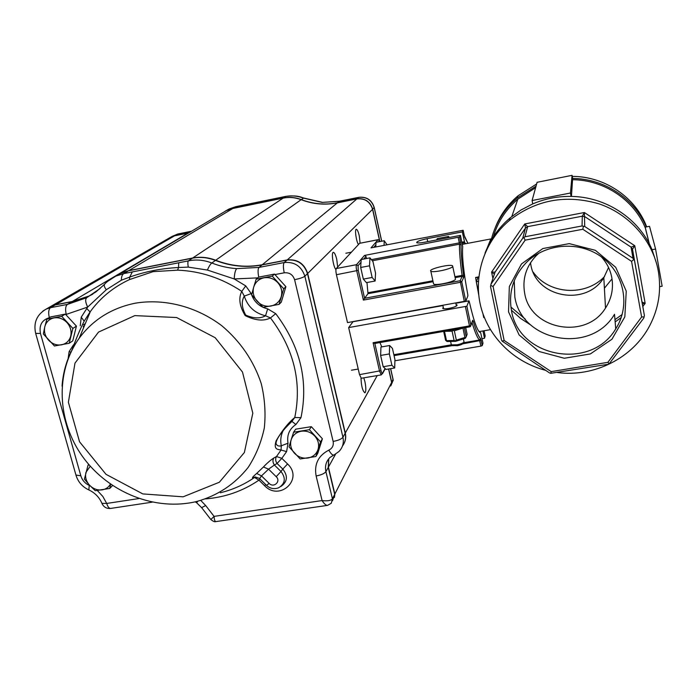 <?xml version="1.0" encoding="UTF-8"?>
<svg xmlns="http://www.w3.org/2000/svg" width="697" height="697" viewBox="0 0 697 697"><rect width="100%" height="100%" fill="white"/><g stroke="black" fill="none" stroke-linecap="round" stroke-linejoin="round"><path stroke-width="1.05" d="M615.155 321.901L621.201 317.588M646.677 226.856C635.708 197.338 604.717 176.35 572.246 176.376M565.999 176.55L544.584 180.811M536.638 183.973L518.002 195.813C507.582 204.726 499.976 215.417 495.166 227.893M510.901 307.037L525.268 319.113M614.963 319.635L622.168 314.495M536.054 186.116L517.209 198.07C504.279 209.213 495.698 222.805 491.481 238.827M572.829 179.704C604.116 180.026 633.93 199.839 645.335 227.971L645.187 227.135L646.302 226.926C634.531 198.549 604.299 178.676 572.638 178.449L571.427 196.423M511.415 310.174L520.598 318.416L531.001 325.159M645.335 227.971L649.238 243.784M656.565 263.501L652.043 249.7C639.14 218.614 605.876 196.754 571.104 196.415C557.713 196.214 544.932 198.706 532.761 203.899L520.981 210.006L510.3 217.717C498.721 227.57 490.296 239.402 485.007 253.211M535.627 187.685L517.819 199.176C505.229 210.085 496.865 223.354 492.718 238.984M491.585 240.709C493.232 236.091 493.067 236.353 491.097 241.493M509.394 220.287L506.614 222.866M557.539 372.555C594.071 377.365 632.798 358.214 649.717 325.647C658.621 308.553 661.505 290.475 658.36 271.403C652.95 240.892 629.635 214.214 599.115 203.881C565.894 194.219 535.958 199.76 509.324 220.496C484.101 241.763 473.141 275.925 480.773 306.532C488.501 337.139 514.02 362.196 545.577 370.316M484.319 317.483L483.735 317.588L482.96 313.833M478.499 292.374L476.304 281.806L478.403 281.422M475.607 277.45L476.304 281.788L477.959 277.58L475.607 277.45L478.787 276.866M486.079 250.789L490.81 238.966M436.514 239.951L437.368 238.583L448.519 236.449L449.356 237.494M447.727 237.808L448.519 236.449M532.761 203.899L532.099 200.527L570.468 193.017L571.104 196.415M570.468 193.017L572.054 175.348L537.099 182.3L532.099 200.527M572.054 175.348L572.638 178.449M645.187 227.135L649.36 244.011M652.043 249.7L655.581 249.056L662.15 286.223L659.641 286.659M646.302 226.926L649.526 226.325L655.581 249.056M494.382 274.156L491.585 272.065L495.07 272.091L491.028 284.08L522.741 238.217L525.503 227.997L524.745 223.955L527.646 226.638L524.989 236.762L582.047 225.959L582.309 216.192L584.365 212.524L584.731 226.49L632.989 258.282L631.081 247.13L634.784 245.727L632.501 249.247L634.47 260.495L644.403 315.532L642.033 302.071L645.161 303.361L642.364 303.944M504.149 340.476L502.188 341.173L501.491 339.979L490.522 286.598L490.74 285.448L493.067 286.476L504.149 340.476L551.214 371.623L607.871 362.344L641.632 316.978L631.569 261.375L633.747 259.493L632.989 258.282M551.214 371.623L550.761 373.313L549.48 372.895L502.188 341.173M607.871 362.344L609.23 363.756L608.089 364.296L550.761 373.313M641.632 316.978L644.124 316.926L643.793 318.067L609.23 363.756M634.47 260.495L633.747 259.493M644.124 316.926L644.403 315.532M631.569 261.375L582.823 229.261L525.163 240.143L493.067 286.476M508.531 311.855L509.324 286.545L521.504 263.928L542.867 248.541L569.257 243.619L595.334 250.31L615.73 267.317L626.254 291.137L624.834 316.839L611.949 339.23L590.324 353.945L564.317 358.258L538.981 351.471L519.117 334.961L508.531 311.855M511.511 310.679C508.279 292.226 513.341 276.064 526.697 262.185C546.056 243.018 580.043 240.674 602.225 257.463C624.582 274.034 630.445 306.21 615.73 328.862C591.195 370.926 518.699 357.648 511.511 310.679M615.73 328.862L614.519 314.269C591.091 354.66 521.696 342.088 514.839 297.035L514.247 280.752M539.06 253.055L535.932 255.956C525.974 266.716 522.219 279.14 524.667 293.228C530.156 329.664 585.959 340.267 605.501 308.057C611.548 298.699 613.656 288.558 611.809 277.633C610.302 269.748 606.782 262.786 601.267 256.757M608.551 267.517L603.811 277.676C586.203 307.02 535.732 297.628 530.8 264.52L530.495 262.76M604.395 288.236L611.626 279.349M604.526 276.552C585.428 296.861 548.844 294.369 533.17 272.118M584.731 226.49L582.047 225.959M582.823 229.261L583.389 226.316M524.989 236.762L522.741 238.217M525.163 240.143L523.839 237.581M491.028 284.08L490.74 285.448M642.033 302.071L632.501 249.247L631.081 247.13L584.879 216.697L582.309 216.192L527.646 226.638L525.494 228.032L495.062 272.135M361.011 262.272L358.066 265.714L358.241 270.358L364.583 298.281L367.99 293.681L366.979 282.529M366.465 258.535L365.986 256.435L363.756 259.049M462.111 243.218L464.707 242.722L465.892 243.697M464.707 242.722L462.32 231.892L463.148 230.263L371.013 247.871L378.035 239.733L359.6 243.314L378.157 239.655L380.213 241.519M459.584 237.015L460.473 235.359L462.703 246.712C461.954 256.705 463.636 272.605 467.765 294.413L467.887 295.868L465.796 301.087L461.736 281.806L463.697 277.38L463.627 275.454C461.78 262.56 460.917 252.41 461.039 245.013L459.584 237.015L364.487 255.442L365.986 256.435M465.796 301.087L347.498 322.598L336.433 274.714C335.788 271.56 335.736 269.495 336.276 268.528L359.6 243.314M462.32 231.892L427.078 238.679C420.012 240.212 416.553 241.545 416.719 242.678C417.73 243.157 420.404 243 424.726 242.216L460.473 235.359M464.359 301.635L460.151 280.752L364.583 298.281L363.381 300.085L460.29 282.337L461.736 281.806L460.151 280.752L462.137 276.343L455.106 277.641M379.917 342.567L381.79 346.871M480.555 332.661L480.651 332.652C477.759 332.208 473.977 321.909 469.308 301.757L468.976 300.869L455.821 303.265M469.769 326.849L374.759 343.464L373.078 342.732L469.464 325.9L469.822 326.876L470.893 325.333L466.868 306.21L468.942 300.904M480.651 332.652L482.986 343.203L482.272 345.555L480.921 346.113L394.903 360.785M484.075 330.761L485.173 336.015L484.485 338.272L482.96 330.953M482.045 338.69L484.485 338.272M381.233 374.899L361.307 378.253L359.521 374.637L348.657 327.59L466.868 306.21M456.099 304.572L456.971 304.894C457.223 306.053 454.583 307.22 449.06 308.396C445.679 308.954 443.562 308.963 442.708 308.405L443.275 307.299M348.657 327.59L353.013 321.7M452.745 266.463L455.463 279.244C454.801 281.815 435.294 286.005 433.569 283.949L433.429 283.313M452.754 266.446C452.074 268.894 432.523 273.111 430.824 271.177C427.662 269.208 450.401 263.666 452.614 265.853L452.754 266.446M451.177 344.17L451.717 344.884L456.944 344.788C461.144 343.952 463.514 342.959 464.054 341.818M394.058 355.618L452.797 345.546L457.345 345.695C460.691 345.024 462.59 344.231 463.026 343.316L463.618 342.462M464.925 337.461L462.956 328.139L454.339 330.77L456.335 340.119L464.925 337.461L465.701 337.653L465.152 338.385L455.568 341.338L447.091 341.504L445.592 340.328L443.684 331.441M452.092 331.162L444.494 331.354L446.498 340.65L454.087 340.502L452.092 331.162L453.102 330.422L454.339 330.77M464.35 327.834L466.232 336.756L467.112 334.299L465.701 327.599M455.568 341.338L455.333 340.859L456.335 340.119M454.087 340.502L455.333 340.859M465.701 337.653L466.232 336.756M453.059 329.803L453.102 330.422M369.95 257.864L361.177 259.545L360.689 267.474L363.329 279.105L372.146 277.458L375.152 281.004L375.535 273.05L372.956 261.567L369.95 257.864L369.523 265.801L372.146 277.458M360.689 267.474L369.523 265.801M363.329 279.105L366.404 282.633L375.152 281.004M389.649 345.512L380.971 347.019L380.623 355.435L383.184 366.727L391.906 365.245L394.694 367.972L394.938 359.547L392.437 348.395L389.649 345.512L389.362 353.928L391.906 365.245M380.623 355.435L389.362 353.928M383.184 366.727L386.042 369.436L394.694 367.972M375.788 246.956L376.014 242.329L384.239 240.735L384.047 245.361M387.035 244.786L384.239 240.735M320.542 441.898L309.381 429.692L293.611 432.218L291.146 439.824L289.055 446.855L300.154 458.966L315.872 456.526L320.542 441.898L322.406 438.788L317.762 453.329L315.872 456.526M293.611 432.218L295.667 429.186L311.324 426.669L322.406 438.788M311.324 426.669L309.381 429.692M314.791 436.069C311.001 432.192 306.506 430.58 301.304 431.225C296.199 432.236 292.81 435.102 291.146 439.824C289.839 444.669 290.928 449.129 294.43 453.189C298.185 457.04 302.655 458.652 307.83 458.034C312.927 457.066 316.325 454.226 318.032 449.504C319.383 444.651 318.302 440.173 314.791 436.069M283.714 288.758L272.231 276.108L256.165 279.175L253.682 287.181L251.634 294.796L263.057 307.342L279.07 304.38L283.714 288.758L285.901 286.659L281.274 302.176L279.07 304.38M256.165 279.175L258.535 277.153L274.496 274.095L285.901 286.659M274.496 274.095L272.231 276.108M277.781 282.616C273.886 278.6 269.286 277.005 263.98 277.815C258.77 279.009 255.337 282.137 253.682 287.181C252.384 292.348 253.534 297.044 257.141 301.261C261 305.242 265.574 306.846 270.845 306.061C276.047 304.903 279.488 301.81 281.196 296.774C282.538 291.599 281.396 286.876 277.781 282.616M90.052 311.951L86.707 308.466M72.88 328.418L61.693 316.307L46.899 319.139L44.791 326.771L43.336 333.976L54.462 345.991L69.212 343.255L72.88 328.418L76.426 326.135L72.767 340.877L69.212 343.255M46.899 319.139L50.611 316.917L65.318 314.103L76.426 326.135M65.318 314.103L61.693 316.307M66.973 322.563C63.192 318.721 58.853 317.17 53.957 317.919C49.173 319.026 46.115 321.97 44.791 326.771C43.798 331.676 45.061 336.154 48.581 340.188C52.336 344.004 56.64 345.555 61.51 344.832C66.285 343.769 69.36 340.842 70.728 336.059C71.756 331.145 70.51 326.64 66.973 322.563M112.557 485.556L109.743 488.449L110.684 484.276M88.772 464.472L88.04 465.152L84.415 479.092L89.538 485.182L95.236 490.697L109.743 488.449M89.251 465.03L88.04 465.152M90.253 466.162L85.931 472.418C84.912 477.036 86.114 481.287 89.538 485.182C93.189 488.876 97.406 490.435 102.189 489.869C105.918 489.216 108.654 487.29 110.422 484.093M255.268 476.975L253.055 477.828L254.562 477.445L258.927 480.146L260.103 479.066M220.357 492.762C232.772 489.721 244.177 484.615 254.562 477.436L255.442 476.966M251.199 293.585L244.264 296.112C241.223 301.339 241.702 307.665 245.71 315.105C253.621 318.546 260.225 318.773 265.531 315.785L267.683 308.841C259.371 306.854 253.874 301.766 251.199 293.585L245.745 285.909L234.227 278.948L207.418 270.053L188.242 267.108L178.519 267.526L177.639 270.157L153.018 271.664L129.537 279.567L129.694 277.101L121.374 280.203L106.292 289.734L87.709 307.055C85.409 302.507 85.069 299.388 86.689 297.715L100.08 288.549M80.26 325.778L81.244 317.17L84.18 321.178C80.347 328.696 76.217 338.454 71.8 350.443M253.055 477.828C251.634 478.177 252.845 476.713 256.679 473.437L261.48 475.894L259.632 478.612M263.431 466.99C267.247 462.956 270.715 459.968 273.816 458.016C272.518 460.212 272.71 462.538 274.391 465.012L268.554 469.168L263.431 466.99L256.679 473.437M291.956 421.319L286.301 427.034C283.4 430.136 276.117 438.579 275.995 443.501C276.805 445.714 278.573 446.481 281.292 445.801L288.018 443.187L286.615 451.595L281.065 450.044L276.491 456.518C275.219 458.704 275.411 461.022 277.084 463.461L281.841 458.338L276.491 456.518L273.816 458.016M283.104 430.702C280.804 435.433 280.203 440.469 281.292 445.801L281.065 450.044C278.103 449.26 273.25 450.14 276.125 440.8C282.207 430.432 288.419 422.67 294.761 417.512L291.965 421.31M267.683 308.841L275.724 313.659L270.48 317.937C263.736 321.361 255.302 320.585 245.178 315.61C239.498 306.149 238.365 298.063 241.772 291.372L244.264 296.112C247.723 306.663 254.814 313.214 265.531 315.785L270.48 317.937C293.942 349.049 302.036 382.244 294.761 417.512L300.973 417.651L295.903 424.508L291.904 421.371M360.105 243.157L359.269 235.804C358.241 231.587 357.247 229.409 356.272 229.269C354.538 229.243 356.28 241.51 358.458 244.551M337.653 267.038L336.756 259.362C335.623 254.806 334.473 252.471 333.323 252.349C331.084 252.384 333.34 267.247 335.945 269.582M361.02 378.183C361.299 386.086 362.597 390.973 364.906 392.829C366.134 391.566 366.134 387.82 364.914 381.607L363.773 377.835M169.11 238.121L174.729 235.725L188.782 232.868M221.646 213.395L229.174 208.943L235.908 206.652L229.174 208.943L225.358 211.086M226.525 210.511L233.077 208.342L283.313 198.009C289.368 196.807 295.362 197.338 301.287 199.586C313.119 204.09 325.185 205.153 337.487 202.757L356.969 198.811C364.914 198.026 370.151 201.485 372.686 209.196L379.595 240.273M381.651 241.24L374.202 207.697C371.693 200.039 366.483 196.606 358.598 197.382L339.395 201.233L322.145 202.409L303.404 198.087C297.244 195.883 291.346 195.334 285.692 196.441L283.313 198.079M388.708 368.983L391.714 382.278L391.348 385.023M235.908 206.652L285.944 196.354L235.821 206.704L233.077 208.412M392.115 383.167L393.003 378.994L390.668 368.652M322.336 202.322L303.657 198.018L301.217 199.717M92.718 294.169L89.146 295.99L72.314 301.505L187.815 233.147L174.529 235.839L168.909 238.235M187.815 233.147L188.591 232.99M343.856 443.858C345.677 440.504 346.156 436.897 345.303 433.02L307.673 273.451C304.275 263.51 297.462 258.996 287.234 259.911L262.246 264.747C246.485 267.665 230.977 266.167 215.713 260.242L301.139 199.69C295.214 197.434 289.22 196.911 283.156 198.114L232.903 208.447L226.342 210.616L221.472 213.509M301.139 199.69C312.979 204.195 325.055 205.258 337.365 202.862L356.847 198.915C364.801 198.131 370.037 201.59 372.573 209.309L379.421 240.073M388.577 369.009L391.618 382.47L390.677 386.007M334.412 497.484L334.865 494.007L391.618 382.47M328.775 458.739L328.409 467.138L334.865 494.007M215.713 260.242C208.063 257.289 200.379 256.548 192.66 258.012L128.814 270.628L120.529 273.32L115.014 276.509M72.314 301.505L55.586 304.737L48.563 307.699M70.841 352.229L69.116 351.593L73.586 344.71L74.274 345.834M48.224 307.9L55.255 304.929L71.983 301.696L88.833 296.181L92.753 294.169M114.848 276.587L120.224 273.494L128.518 270.802L192.407 258.186C200.126 256.714 207.819 257.463 215.469 260.417C230.742 266.341 246.268 267.848 262.037 264.921L287.033 260.086C297.27 259.171 304.084 263.684 307.482 273.633L345.146 433.307C346.148 438.012 345.276 442.22 342.515 445.941M107.643 281.344L115.719 276.16L123.839 273.599L128.518 270.802M188.242 267.108C187.728 263.727 187.754 261.654 188.321 260.887L123.839 273.599C122.175 274.574 121.356 276.779 121.374 280.203M192.407 258.186L188.321 260.887C196.057 259.258 203.89 259.964 211.836 262.996C219.834 266.158 228.128 268.031 236.71 268.624C235.29 270.227 234.462 273.668 234.227 278.948L257.69 277.876M328.67 458.87L328.243 467.443L334.699 494.321L332.504 500.821M286.336 427L288.654 423.68M245.745 285.909L241.772 291.372C221.864 278.138 200.492 271.072 177.639 270.157M178.711 263.004L178.519 267.526C161.39 268.371 145.115 271.56 129.694 277.101L132.221 272.161M84.215 321.056L90.401 311.472C100.551 297.602 113.594 286.964 129.537 279.567M101.945 503.339L106.702 503.452L102.834 496.456L97.31 490.496M195.247 501.84L196.659 502.772L197.765 501.23M106.292 289.734C104.498 287.312 103.879 285.517 104.454 284.367L104.811 283.984M201.477 507.46L210.851 519.544L214.066 516.372C214.275 519.901 214.92 521.635 215.983 521.583L327.363 505.403M333.68 455.115L329.908 457.52C326.083 461.44 324.75 466.162 325.917 471.669L332.434 498.773L331.275 503.243L327.564 505.377C326.022 505.456 324.192 503.853 322.092 500.568C327.503 501.213 330.944 500.612 332.434 498.773L334.699 494.321M207.418 270.053C209.004 266.324 210.477 263.971 211.836 262.996L215.469 260.417M492.91 278.512L491.585 272.065L524.745 223.955L584.365 212.524L634.784 245.727L645.161 303.361L642.817 306.514M476.339 281.989L478.708 294.753M373.749 247.348L375.892 244.839M378.436 241.859L379.456 240.665M464.246 235.508L467.905 243.314M464.254 235.56L463.165 230.315M336.276 268.528L356.507 264.686L358.066 265.714M364.487 255.442L356.507 264.686C356.01 265.644 356.089 267.709 356.733 270.872L363.381 300.085M336.433 274.714L358.241 270.358M433.081 281.693L367.99 293.681M454.906 276.709L462.102 275.385C460.212 262.168 459.34 251.765 459.48 244.194L461.039 245.013M372.311 260.774L459.48 244.194L459.314 242.878L371.388 259.632M368.025 292.723L432.889 280.769M460.717 242.399L459.314 242.878L458.19 237.494M427.714 241.641L427.078 238.679M464.368 241.711L461.893 242.181M464.873 237.529L464.62 236.963M463.627 275.454L462.102 275.385L462.137 276.343L463.697 277.38M359.521 374.637L381.032 370.665C381.573 372.834 382.061 373.697 382.479 373.235L381.276 374.89L379.569 371.248L373.078 342.732M385.058 368.504L382.479 373.235M381.032 370.665L374.847 343.447M465.43 306.758L469.464 325.9L470.893 325.333L472.697 320.272L473.193 321.09C476.112 330.953 478.578 336.764 480.59 338.524L482.272 345.555M442.909 305.574L352.9 321.726M393.857 354.703L451.517 344.797M463.409 342.758L479.527 339.988C477.48 338.228 474.971 332.373 472 322.432M480.59 338.524L479.527 339.988L480.921 346.113M481.191 340.354L462.651 343.856M472.113 322.11L473.193 321.09M472.697 320.272L470.911 325.482M205.502 498.904C225.175 497.292 242.983 491.036 258.927 480.146L264.59 485.704C279.697 501.683 303.918 479.074 287.556 463.949L282.808 469.09C288.131 476.007 287.486 481.801 280.882 486.48M264.59 485.704L265.775 484.633M266.498 485.347L266.568 485.408C270.105 488.614 274.113 489.416 278.591 487.804C285.247 483.666 286.049 478.229 280.996 471.494L276.204 476.678C281.257 481.322 273.816 488.336 269.12 483.387L261.48 475.894L268.554 469.168L276.204 476.678M255.233 476.975L259.423 478.403L266.568 485.408L269.12 483.387M280.996 471.494L282.808 469.09L277.084 463.461L274.391 465.012L280.996 471.494M134.8 315.619L98.538 332.077L74.988 363.12L68.384 402.247L79.536 441.785L106.022 474.335L142.824 493.92L183.128 496.822L219.363 482.228L244.377 452.501L252.819 413.164L242.495 372.05L215.216 337.731L176.585 317.527L134.8 315.619M84.18 321.178L90.401 311.472L79.223 338.176C54.697 372.486 57.206 421.816 83.082 457.276C108.932 492.77 155.614 511.485 196.772 501.483C217.717 495.584 234.872 484.188 248.245 467.295C255.947 455.376 261.305 442.264 264.32 427.949C265.862 413.225 264.825 398.379 261.192 383.411C253.664 360.846 240.57 341.643 221.916 325.821C196.449 306.532 164.431 298.281 135.148 303.212C111.607 308.065 92.971 319.714 79.223 338.176C69.055 352.342 63.331 368.338 62.042 386.147M191.509 231.256L177.535 234.096L174.72 235.804M171.314 236.849L177.77 234.009L171.959 236.475M177.77 234.009L190.961 231.334L188.007 233.112M356.969 198.889L358.598 197.382L339.247 201.302L322.145 202.409M339.395 201.233L337.496 202.836M358.728 197.312C366.587 196.528 371.745 199.908 374.219 207.427L372.564 209.239M390.581 368.669L393.056 379.647L391.583 382.331M55.586 304.737L174.529 235.839M128.814 270.628L232.903 208.447M192.66 258.012L283.156 198.114M262.246 264.747L337.365 202.862M287.234 259.911L356.847 198.915M307.673 273.451L372.573 209.309M345.303 433.02L377.243 375.57M328.409 467.138L335.571 454.165M65.745 314.574L87.709 307.055L81.244 317.17M90.174 485.853L89.26 485.434C85.025 483.422 82.211 480.216 80.843 475.824L40.47 333.436C38.936 325.264 41.872 320.028 49.269 317.719M138.886 498.555L106.702 503.452C107.782 506.902 109.141 508.557 110.788 508.409L152.173 502.171M69.116 351.593L68.158 358.441M300.973 417.651C308.623 380.841 300.207 346.174 275.724 313.659M288.018 443.187C286.694 435.181 289.316 428.96 295.903 424.508M287.556 463.949L281.841 458.338L286.615 451.595M274.94 274.583L284.228 272.806C289.412 272.353 292.871 274.644 294.596 279.689L333.14 441.436C333.819 445.418 332.391 448.31 328.853 450.131C318.285 455.594 314.042 464.211 316.124 475.964L322.092 500.568L214.066 516.372L205.693 505.56L200.753 500.42M86.759 297.671L67.374 304.423L50.515 307.682L55.255 304.929M49.33 317.684C48.18 312.7 48.572 309.363 50.515 307.682L46.194 309.076L42.752 311.167M66.276 314.469C65.126 309.451 65.492 306.105 67.374 304.423L71.983 301.696M328.853 450.131C330.962 453.913 332.696 455.516 334.037 454.958L338.899 451.551C342.741 447.613 344.083 442.848 342.941 437.272L304.868 276.221C301.435 266.184 294.552 261.628 284.228 262.542L259.014 267.413L236.71 268.624M258.753 277.11C257.768 272.118 257.855 268.885 259.014 267.413L262.037 264.921M284.228 272.806C283.121 267.552 283.121 264.128 284.228 262.542L287.033 260.086M294.596 279.689C299.797 278.608 303.221 277.45 304.868 276.221L307.482 273.633M333.14 441.436C338.211 440.469 341.478 439.084 342.941 437.272L345.146 433.307M316.124 475.964C321.143 475.032 324.401 473.603 325.917 471.669L328.243 467.443M83.57 327.79L83.265 326.396M80.843 475.824L75.947 475.04M88.833 489.93L89.26 485.434M40.47 333.436L35.669 333.401M196.659 502.772L201.607 507.625L205.693 505.56M644.211 302.82L644.324 303.483M518.002 195.813L517.209 198.07M517.819 199.176L511.825 216.462M510.3 217.717L509.324 220.496M479.022 331.633L490.374 329.664M462.355 244.368L491.533 238.818C491.49 239.942 492.753 236.632 490.836 241.911M525.503 227.997L495.07 272.091M605.501 308.057L603.811 277.676M464.821 237.337L467.8 243.044M380.24 241.51L378.157 239.655M456.971 304.894L457.066 305.356M374.759 343.464L470.571 326.457M382.487 373.723L385.241 368.678M352.943 321.683L442.9 305.547M455.812 303.23L468.976 300.869M433.569 283.949L430.824 271.177M463.923 341.486L463.383 338.934M456.404 306.009L455.803 303.169M451.281 344.632L450.593 341.434M443.588 308.727L442.891 305.486M453.163 345.764L451.717 344.884M358.232 369.053L351.445 370.212M351.393 252.183L345.851 253.255M85.33 323.582L83.466 324.793M190.961 231.334L191.614 231.195M393.143 380.876L393.117 379.482M285.944 196.354C298.02 194.977 301.235 197.39 303.57 197.992M381.729 241.223L374.263 207.628M51.308 306.122L171.105 236.963M89.146 295.99L95.881 291.947M120.529 273.32L226.342 210.616M110.788 508.409C106.772 508.827 103.87 507.25 102.084 503.696C99.427 497.379 94.966 492.779 88.711 489.869C82.377 486.846 78.16 482.036 76.069 475.467L35.739 333.654C33.229 322.85 36.714 314.661 46.194 309.076L50.968 306.314M120.224 273.494L115.711 276.169C114.822 276.326 107.608 280.612 104.454 284.367L95.968 291.904L88.833 296.181M83.901 326.989L83.684 325.987M215.843 521.6C214.85 522.105 213.186 521.426 210.851 519.544L210.851 519.544"/></g></svg>
